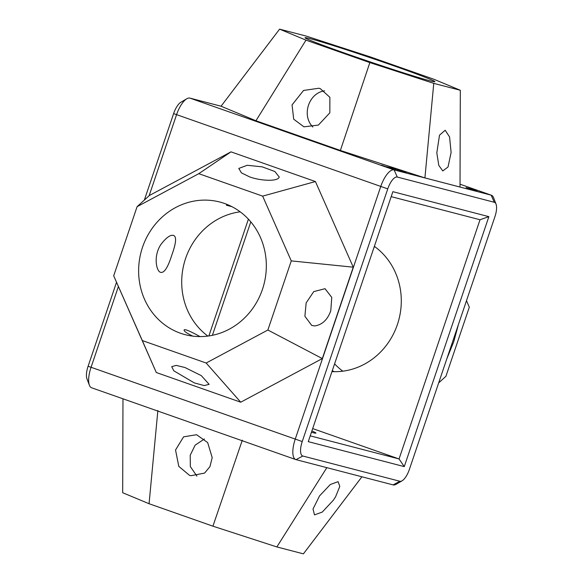 <?xml version="1.0" encoding="UTF-8"?>
<svg xmlns="http://www.w3.org/2000/svg" width="583" height="583" viewBox="0 0 583 583"><rect width="100%" height="100%" fill="white"/><g stroke="black" fill="none" stroke-linecap="round" stroke-linejoin="round"><path stroke-width="0.87" d="M496.046 204.145L493.612 197.783A19.582 7.339 109.4 0 0 491.374 195.218A19.582 7.339 109.4 0 0 491.148 195.152L394.115 169.915A19.582 7.339 109.4 0 0 380.714 186.604L295.202 439.254A19.582 7.339 109.4 0 0 295.821 459.586A19.582 7.339 109.4 0 0 296.047 459.652L393.08 484.888A19.582 7.339 109.4 0 0 396.207 484.233L402.088 480.793A13.905 5.211 109.4 0 0 409.383 469.41L494.901 216.759A13.905 5.211 109.4 0 0 496.046 204.145A13.905 5.211 109.4 0 0 494.297 202.279L397.263 177.043A13.905 5.211 109.4 0 0 387.753 188.892L302.234 441.542A13.905 5.211 109.4 0 0 302.832 456.023L399.865 481.259A13.905 5.211 109.4 0 0 402.088 480.793M118.356 286.639L91.006 367.45A19.582 7.339 109.4 0 0 89.388 385.217A19.582 7.339 109.4 0 0 91.626 387.782L295.821 459.586M242.309 440.194L212.926 526.179L149.066 503.727L122.685 492.73L122.977 398.801M326.837 467.646L276.859 546.941L212.926 526.179M157.869 410.498L149.066 503.727M189.446 475.291L178.784 466.364L175.534 450.003L183.587 436.835L196.595 434.714L207.672 442.577L212.197 457.626L209.946 466.619L204.597 473.083L190.852 475.721L189.446 475.291M361.941 476.777L303.408 553.85L276.859 546.941M333.425 500.127L322.261 512.063L314.514 514.884L313.02 509.025L319.528 495.929L330.328 484.502L338.096 481.66L339.794 486.404L335.589 496.774L333.425 500.127M116.505 282.332L88.099 366.241A13.905 5.211 109.4 0 0 86.954 378.855L89.388 385.217M424.912 177.91L433.767 83.369L460.315 90.27L460.016 187.041L424.912 177.91L340.377 150.458L255.944 120.761L221.059 106.223L189.92 98.112A19.582 7.339 109.4 0 0 186.793 98.767A19.582 7.339 109.4 0 0 176.525 114.8L149.124 195.735M113.692 275.803L156.295 372.515L240.735 402.204L322.319 358.574L353.254 267.174L315.425 181.546L230.985 151.85L149.401 195.487L137.092 206.674L113.692 275.803L142.303 340.559L206.163 363.02L267.867 330.014L291.267 260.892L262.649 196.128L198.788 173.676L137.092 206.674M392.869 191.683L308.261 441.644L404.259 466.619L488.867 216.657L392.869 191.683M186.793 98.767L180.912 102.207A13.905 5.211 109.4 0 0 173.617 113.59L144.344 200.086M208.874 335.939L248.409 219.15M196.93 476.151L190.35 466.597L190.204 455.272L195.145 445.15L204.436 438.984M315.425 181.546L262.649 196.128M353.254 267.174L291.267 260.892M230.985 151.85L198.788 173.676M249.531 176.846L241.406 172.845L238.804 168.429L247.228 165.281L262.182 166.847L274.87 171.504L279.286 177.101L278.506 178.201C274.411 181.845 258.284 180.205 249.531 176.846M156.295 372.515L142.303 340.559M240.735 402.204L206.163 363.02M184.979 367.538L201.281 375.605L209.137 384.357L204.21 385.574L194.321 382.907L173.792 370.803L171.708 366.656L176.234 365.388L184.979 367.538M322.319 358.574L267.867 330.014M330.772 310.775C327.544 319.776 322.195 324.833 314.711 325.933L311.73 325.438L304.887 316.248L306.155 302.883L313.749 291.609L325.03 288.694L331.771 297.417L330.772 310.775M488.867 216.657L480.02 219.747L391.186 196.646M404.259 466.619L399.049 458.952L480.02 219.747M310.222 435.851L399.049 458.952L312.685 428.585M212.401 335.32L250.799 221.853M438.656 382.914L445.908 376.327L469.308 307.197L466.495 300.668M458.406 324.571L453.734 341.784L446.746 359.019M477.011 190.561L476.107 190.247L477.003 190.597M475.961 190.226L474.664 189.781L475.961 190.226M476.347 190.408L474.154 189.679L476.391 190.444M475.553 190.196L473.36 189.468L475.597 190.233M473.075 189.497L473.447 189.599L473.075 189.497M473.513 189.686L470.824 188.79L473.513 189.686M471.195 188.943L472.434 189.409L471.188 188.95M471.691 189.213L470.561 188.856L471.683 189.198M470.007 188.681L469.198 188.367L470.007 188.681M469.738 188.637L470.117 188.732L469.738 188.637M470.182 188.819L467.486 187.923L470.182 188.819M468.331 188.309L466.072 187.566L468.317 188.345M402.379 170.928L406.351 172.269L402.379 170.928M401.425 170.681L404.041 171.599L401.425 170.681M403.48 171.431L400.375 170.411L403.472 171.453M401.498 170.863L402.372 171.169L401.498 170.863M397.074 169.362L401.767 171.008L397.059 169.405M395.31 168.902L400.004 170.549L395.31 168.902M394.749 168.757L398.364 170.127L394.735 168.8M395.114 169.114L391.47 167.904L395.106 169.128M389.765 167.459L395.544 169.391L389.765 167.459M388.482 167.175L393.314 168.808L388.482 167.175M386.879 166.767L391.922 168.451L386.879 166.767M381.377 165.127L390.574 168.247L381.377 165.127M224.448 203.445A68.546 63.525 104.6 0 1 263.239 286.894A68.546 63.525 104.6 0 1 185.226 334.686A68.546 63.525 104.6 0 1 140.999 252.359A68.546 63.525 104.6 0 1 219.733 202.01A68.546 63.525 104.6 0 1 224.448 203.445M228.084 204.859L226.357 205.201L231.881 206.644M171.883 254.895C167.977 267.313 164.275 273.128 160.777 272.356C156.543 271.933 152.957 256.374 160.879 244.525C166.272 237.47 170.564 234.461 173.741 235.496C176.685 236.866 176.066 243.33 171.883 254.895M192.776 336.129C186.56 333.126 183.681 331.049 184.155 329.883C184.942 328.965 190.226 331.202 200.013 336.588M207.861 336.085A68.546 63.525 104.6 0 1 184.082 263.56A68.546 63.525 104.6 0 1 240.181 211.818M311.424 432.302A68.546 1.997 18.7 0 0 315.942 433.082A68.546 1.997 18.7 0 0 311.883 430.954M331.967 371.604A68.546 63.525 -75.4 0 0 397.395 324.534A68.546 63.525 -75.4 0 0 374.366 246.354M375.139 246.915A68.546 63.525 -75.4 0 0 374.126 247.061M334.591 363.85A68.546 63.525 -75.4 0 0 342.819 371.182M334.292 371.684L332.281 370.686M460.315 90.27L433.934 79.273L370.074 56.821L306.141 36.059L279.592 29.15L305.98 40.147L369.841 62.607L433.767 83.369M221.059 106.223L279.592 29.15M255.944 120.761L305.98 40.147M340.377 150.458L369.841 62.607M320.315 88.66L329.861 97.295L329.854 112.811L318.369 125.09L303.925 126.832L293.701 119.194L292.061 104.896L303.546 90.452L318.894 88.23L320.315 88.66M451.111 152.44L448.021 167.008L442.788 170.928L438.78 165.368L436.813 152.833L439.516 135.154L445.186 130.249L449.566 136.947L451.111 152.44M403.021 171.096L404.179 171.562M401.017 170.579L402.991 171.329M394.88 66.192A68.546 1.997 -161.3 0 1 434.882 81.686A68.546 1.997 -161.3 0 1 369.316 61.601A68.546 1.997 -161.3 0 1 305.026 37.735A68.546 1.997 -161.3 0 1 394.88 66.192M324.52 90.839C308.728 93.04 301.324 115.441 312.838 127.007M475.815 190.226L474.322 189.723L475.815 190.226M475.021 190.014L473.527 189.519L475.021 190.014M474.227 189.81L472.726 189.307L474.227 189.81M470.845 188.834L472.186 189.329L470.845 188.834M404.194 171.519L403.764 171.424M403.771 171.409L403.006 171.14M403.006 171.285L402.576 171.191M402.583 171.176L401.002 170.622M388.249 167.459L383.701 165.922L388.22 167.547M302.234 441.542L88.099 366.241M296.047 459.652L302.832 456.023M393.08 484.888L399.865 481.259M387.753 188.892L173.617 113.59M397.263 177.043L394.115 169.915L189.92 98.112M491.374 195.218L460.023 184.199L491.148 195.152L494.297 202.279"/></g></svg>
